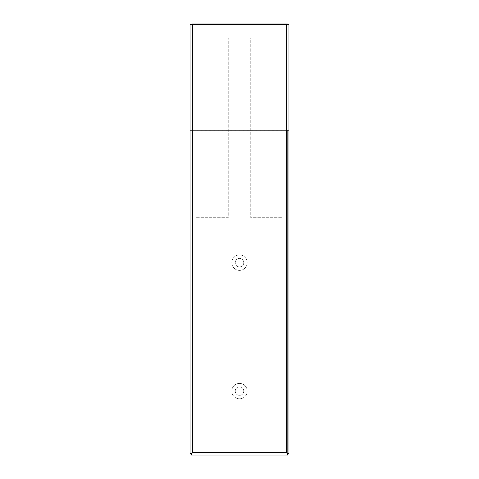 <?xml version="1.0" encoding="UTF-8"?>
<svg xmlns="http://www.w3.org/2000/svg" width="479" height="479" viewBox="0 0 479 479"><rect width="100%" height="100%" fill="white"/><g stroke="black" fill="none" stroke-linecap="round" stroke-linejoin="round"><path stroke-width="0.36" stroke-dasharray="2.4 1.8" d="M288.945 24.507L288.945 130.132L288.945 24.824L287.915 24.824L287.915 130.132L288.945 130.39L190.055 130.39L190.055 24.507M190.055 24.824L191.085 24.824L191.085 453.978L190.055 453.978L190.055 130.132L191.085 130.132L191.085 24.824L190.055 24.824L190.055 130.39M190.055 130.132L288.945 130.132L288.945 453.978L287.915 453.978L287.915 24.824L288.945 24.824M287.657 453.469L287.657 130.39L191.343 130.39L287.657 130.39L287.657 454.02L191.127 454.02L287.657 453.978M228.261 217.717L196.156 217.717L196.156 37.919L228.261 37.919L228.261 217.717L196.156 217.717L196.156 37.919L228.261 37.919L228.261 217.717M250.739 37.919L282.844 37.919L282.844 217.717L250.739 217.717L250.739 37.919L282.844 37.919L282.844 217.717L250.739 217.717L250.739 37.919M287.915 24.824L191.085 24.824M191.085 453.978L191.085 130.132M191.127 454.02L191.127 455.05L287.873 455.05L287.873 454.02M287.915 130.132L287.915 453.978M247.206 262.666A7.706 7.706 0 0 1 235.65 269.342A7.706 7.706 0 0 1 235.65 255.996A7.706 7.706 0 0 1 247.206 262.666A7.706 7.706 0 0 1 235.65 269.342A7.706 7.706 0 0 1 235.65 255.996A7.706 7.706 0 0 1 247.206 262.666M243.769 262.666A4.269 4.269 0 0 1 239.5 266.935A4.269 4.269 0 0 1 235.231 262.666A4.269 4.269 0 0 0 241.632 266.366A4.269 4.269 0 0 0 241.632 258.971A4.269 4.269 0 0 0 235.231 262.666A4.269 4.269 0 0 1 239.5 258.397A4.269 4.269 0 0 1 243.769 262.666M247.206 391.092A7.706 7.706 0 0 1 235.65 397.768A7.706 7.706 0 0 1 235.65 384.421A7.706 7.706 0 0 1 247.206 391.092A7.706 7.706 0 0 1 235.65 397.768A7.706 7.706 0 0 1 235.65 384.421A7.706 7.706 0 0 1 247.206 391.092M243.769 391.092A4.269 4.269 0 0 1 239.5 395.361A4.269 4.269 0 0 1 235.231 391.092A4.269 4.269 0 0 0 241.632 394.792A4.269 4.269 0 0 0 241.632 387.397A4.269 4.269 0 0 0 235.231 391.092A4.269 4.269 0 0 1 239.5 386.828A4.269 4.269 0 0 1 243.769 391.092M191.343 453.469L191.343 453.972M286.634 24.824L286.634 452.739L192.366 452.739L192.366 24.824"/><path stroke-width="0.72" d="M288.945 24.758L288.945 24.507A4.946 4.79 0 0 0 286.634 23.95L192.366 23.95L190.055 24.824L288.945 24.758A4.946 4.79 180 0 0 286.634 24.207L192.366 24.207L190.055 24.758M288.945 24.824L288.945 453.978L286.634 452.739L287.873 455.05L191.127 455.05L192.366 452.739L190.055 453.978L190.055 24.824M192.366 24.824L192.366 452.739L191.085 453.978L190.055 453.978M287.873 455.05L287.873 454.02L286.634 452.739L192.366 452.739L191.127 454.02L191.127 455.05M286.634 24.824L286.634 452.739L287.915 453.978L288.945 453.978M287.657 453.978L287.657 453.469M191.343 453.972L191.343 453.469"/></g></svg>
